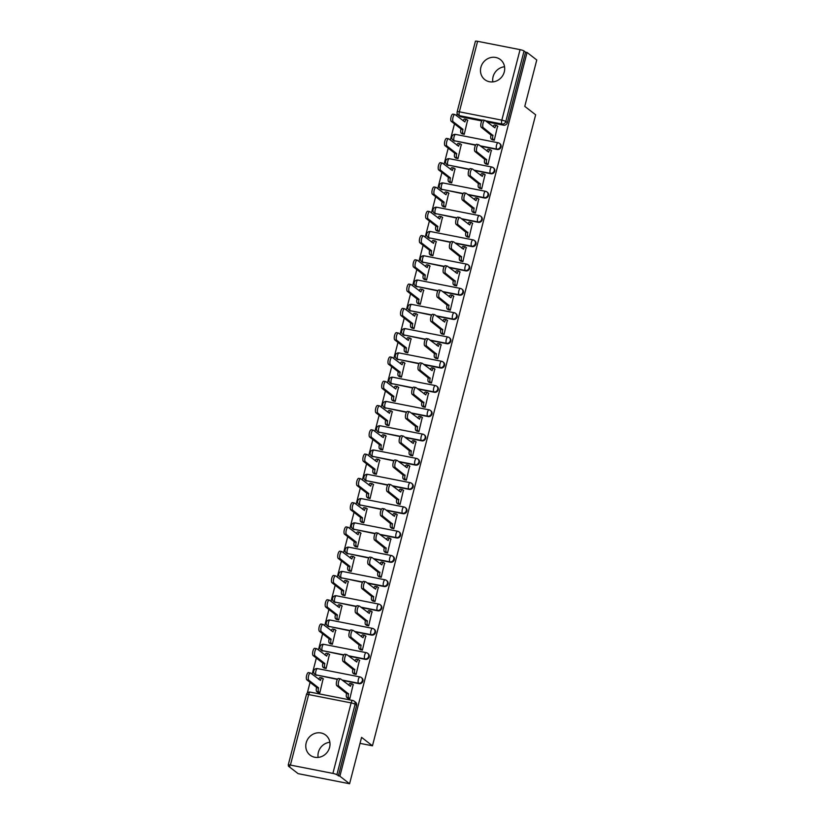 <?xml version="1.0" encoding="UTF-8"?>
<svg xmlns="http://www.w3.org/2000/svg" width="825" height="825" viewBox="0 0 825 825"><rect width="100%" height="100%" fill="white"/><g stroke="black" fill="none" stroke-linecap="round" stroke-linejoin="round"><path stroke-width="1.24" d="M480.882 67.31A12.705 11.756 -52.2 0 0 484.811 79.643A12.705 11.756 -52.2 0 0 504.292 71.899A12.705 11.756 -52.2 0 0 500.373 59.565A12.705 11.756 -52.2 0 0 480.882 67.31M492.814 81.902A12.705 11.756 127.8 0 1 493.082 76.756A12.705 11.756 127.8 0 1 504.56 66.753M306.188 742.82A12.705 11.756 -52.2 0 0 310.107 755.153A12.705 11.756 -52.2 0 0 329.598 747.419A12.705 11.756 -52.2 0 0 325.669 735.075A12.705 11.756 -52.2 0 0 306.188 742.82M318.12 757.422A12.705 11.756 127.8 0 1 318.378 752.276A12.705 11.756 127.8 0 1 329.856 742.273M480.686 146.231L497.238 149.48A3.259 3.011 -52.2 0 0 500.032 143.787L499.496 143.375A3.259 3.011 127.8 0 1 496.702 149.057L480.15 145.808M474.406 170.507L490.957 173.755A3.259 3.011 -52.2 0 0 493.752 168.073L493.216 167.65A3.259 3.011 127.8 0 1 490.421 173.343L473.87 170.094M468.126 194.793L484.677 198.041A3.259 3.011 -52.2 0 0 487.472 192.349L486.936 191.936A3.259 3.011 127.8 0 1 484.141 197.618L467.589 194.38M461.845 219.068L478.397 222.317A3.259 3.011 -52.2 0 0 481.192 216.635L480.655 216.212A3.259 3.011 127.8 0 1 477.861 221.904L461.309 218.656M455.565 243.354L472.117 246.603A3.259 3.011 -52.2 0 0 474.922 240.91L474.385 240.498A3.259 3.011 127.8 0 1 471.58 246.18L455.029 242.942M449.295 267.63L465.836 270.878A3.259 3.011 -52.2 0 0 468.641 265.196L468.105 264.784A3.259 3.011 127.8 0 1 465.3 270.466L448.748 267.218M443.015 291.916L459.556 295.164A3.259 3.011 -52.2 0 0 462.361 289.472L461.825 289.059A3.259 3.011 127.8 0 1 459.02 294.752L442.478 291.503M436.734 316.202L453.276 319.44A3.259 3.011 -52.2 0 0 456.081 313.758L455.544 313.345A3.259 3.011 127.8 0 1 452.739 319.028L436.198 315.779M430.454 340.478L446.995 343.726A3.259 3.011 -52.2 0 0 449.8 338.044L449.264 337.621A3.259 3.011 127.8 0 1 446.459 343.313L429.918 340.065M424.174 364.763L440.715 368.012A3.259 3.011 -52.2 0 0 443.52 362.319L442.984 361.907A3.259 3.011 127.8 0 1 440.179 367.589L423.637 364.341M417.893 389.039L434.435 392.287A3.259 3.011 -52.2 0 0 437.24 386.605L436.703 386.183A3.259 3.011 127.8 0 1 433.898 391.875L417.357 388.627M411.613 413.325L428.154 416.573A3.259 3.011 -52.2 0 0 430.959 410.881L430.423 410.468A3.259 3.011 127.8 0 1 427.618 416.151L411.077 412.902M405.333 437.601L421.884 440.849A3.259 3.011 -52.2 0 0 424.679 435.167L424.143 434.744A3.259 3.011 127.8 0 1 421.348 440.437L404.797 437.188M399.052 461.887L415.604 465.135A3.259 3.011 -52.2 0 0 418.399 459.442L417.863 459.03A3.259 3.011 127.8 0 1 415.068 464.712L398.516 461.464M392.772 486.162L409.324 489.411A3.259 3.011 -52.2 0 0 412.118 483.728L411.582 483.306A3.259 3.011 127.8 0 1 408.787 488.998L392.236 485.75M386.492 510.448L403.043 513.697A3.259 3.011 -52.2 0 0 405.838 508.004L405.302 507.592A3.259 3.011 127.8 0 1 402.507 513.274L385.956 510.036M380.212 534.724L396.763 537.972A3.259 3.011 -52.2 0 0 399.558 532.29L399.022 531.867A3.259 3.011 127.8 0 1 396.227 537.56L379.675 534.311M373.931 559.01L390.483 562.258A3.259 3.011 -52.2 0 0 393.288 556.566L392.741 556.153A3.259 3.011 127.8 0 1 389.947 561.846L373.395 558.597M367.651 583.296L384.202 586.534A3.259 3.011 -52.2 0 0 387.007 580.852L386.471 580.439A3.259 3.011 127.8 0 1 383.666 586.121L367.115 582.873M361.381 607.571L377.922 610.82A3.259 3.011 -52.2 0 0 380.727 605.127L380.191 604.715A3.259 3.011 127.8 0 1 377.386 610.407L360.845 607.159M355.101 631.857L371.642 635.095A3.259 3.011 -52.2 0 0 374.447 629.413L373.911 629.001A3.259 3.011 127.8 0 1 371.106 634.683L354.564 631.434M348.82 656.133L365.362 659.381A3.259 3.011 -52.2 0 0 368.167 653.699L367.63 653.276A3.259 3.011 127.8 0 1 364.825 658.969L348.284 655.72M342.54 680.419L359.081 683.667A3.259 3.011 -52.2 0 0 361.886 677.975L361.35 677.562A3.259 3.011 127.8 0 1 358.545 683.244L342.004 679.996M457.194 113.438L456.586 115.778M454.493 123.874L450.306 140.054M448.212 148.16L444.036 164.34M441.932 172.446L437.755 188.626M435.652 196.721L431.475 212.902M429.382 221.007L425.195 237.188M423.101 245.283L418.914 261.463M416.821 269.569L412.634 285.749M410.541 293.844L406.354 310.025M404.26 318.13L400.073 334.311M397.98 342.406L393.793 358.586M391.7 366.692L387.513 382.872M385.419 390.968L381.233 407.148M379.139 415.253L374.952 431.434M372.859 439.529L368.672 455.709M366.578 463.815L362.392 479.995M360.298 488.101L356.122 504.281M354.018 512.377L349.841 528.557M347.738 536.663L343.561 552.843M341.468 560.938L337.281 577.118M335.187 585.224L331 601.404M328.907 609.5L324.72 625.68M322.627 633.786L318.44 649.966M316.346 658.061L312.159 674.242M310.066 682.347L307.302 693.041M288.585 765.394L288.399 766.126L289.905 766.415L288.389 765.239A3.259 0.516 -165.5 0 1 288.234 765.012A3.259 0.516 -165.5 0 1 290.41 765.074L332.887 773.407L351.12 702.9L308.653 694.567L290.41 765.074M349.583 783.75L339.879 776.222L527.051 52.46L536.766 59.988L524.772 106.363L535.652 114.799L372.457 745.8L361.577 737.364L349.583 783.75L298.103 773.644L288.399 766.126M477.593 41.312L459.36 111.818A3.259 0.516 -165.5 0 0 457.184 111.757L475.417 41.25A3.259 0.516 14.5 0 1 477.593 41.312L520.07 49.644A3.259 0.516 14.5 0 1 524.04 50.985L525.556 52.161L507.323 122.667A3.259 3.011 127.8 0 1 503.518 125.194L486.967 121.945M481.821 120.935L461.041 116.861L459.525 115.686A3.259 3.011 127.8 0 1 458.339 115.149L459.855 116.325A3.259 3.011 -52.2 0 0 461.041 116.861M525.556 52.161L527.051 52.46M338.374 775.933L356.617 705.416L355.101 704.251A3.259 0.516 14.5 0 0 351.12 702.9A3.259 1.124 -78.9 0 1 352.729 700.466A3.259 1.124 -78.9 0 1 352.904 700.549A3.259 3.011 127.8 0 1 355.101 704.251L336.868 774.757L339.879 776.222M336.868 774.757A3.259 0.516 -165.5 0 0 332.887 773.407M347.624 698.105L349.831 698.692L353.152 684.626M317.604 692.206L319.822 692.804L323.132 678.738M323.885 667.93L326.102 668.518L329.412 654.452M353.904 673.819L356.111 674.417L359.422 660.34M330.165 643.644L332.382 644.243L335.692 630.166M360.185 649.543L362.392 650.131L365.702 636.065M336.445 619.369L338.662 619.957L341.973 605.89M366.465 625.257L368.672 625.845L371.982 611.779M342.726 595.083L344.933 595.681L348.253 581.604M372.745 600.971L374.952 601.569L378.262 587.503M349.006 570.807L351.213 571.395L354.523 557.329M379.026 576.696L381.233 577.283L384.543 563.217M355.286 546.521L357.493 547.119L360.803 533.043M385.296 552.41L387.513 553.008L390.823 538.931M361.567 522.246L363.773 522.833L367.084 508.767M391.576 528.134L393.793 528.722L397.103 514.656M367.847 497.96L370.054 498.558L373.364 484.481M397.856 503.848L400.073 504.446L403.384 490.37M374.127 473.684L376.334 474.272L379.644 460.206M404.137 479.573L406.354 480.16L409.664 466.094M380.397 449.398L382.614 449.986L385.925 435.92M410.417 455.287L412.634 455.885L415.944 441.808M386.677 425.112L388.895 425.71L392.205 411.644M416.697 431.011L418.914 431.599L422.225 417.532M392.958 400.837L395.175 401.424L398.485 387.358M422.978 406.725L425.195 407.323L428.505 393.247M399.238 376.551L401.455 377.149L404.766 363.082M429.258 382.449L431.465 383.037L434.785 368.971M405.518 352.275L407.736 352.863L411.046 338.797M435.538 358.163L437.745 358.751L441.055 344.685M411.799 327.989L414.016 328.587L417.326 314.511M441.818 333.888L444.025 334.476L447.336 320.409M418.079 303.713L420.296 304.301L423.607 290.235M448.099 309.602L450.306 310.19L453.616 296.123M424.359 279.427L426.566 280.026L429.887 265.949M454.379 285.316L456.586 285.914L459.896 271.848M430.64 255.152L432.847 255.74L436.167 241.673M460.659 261.04L462.866 261.628L466.177 247.562M436.92 230.866L439.127 231.464L442.437 217.388M466.929 236.754L469.147 237.352L472.457 223.276M443.2 206.59L445.407 207.178L448.718 193.112M473.21 212.479L475.427 213.067L478.737 199M449.481 182.304L451.688 182.892L454.998 168.826M479.49 188.193L481.707 188.791L485.017 174.714M455.761 158.029L457.968 158.617L461.278 144.55M485.77 163.917L487.988 164.505L491.298 150.439M462.041 133.743L464.248 134.331L467.558 120.264M492.051 139.631L494.268 140.229L497.578 126.153M475.54 145.221L454.224 140.724A3.259 3.011 127.8 0 1 453.038 140.188L453.575 140.601A3.259 3.011 -52.2 0 0 454.761 141.137M469.27 169.496L447.944 165.01A3.259 3.011 127.8 0 1 446.758 164.464L447.294 164.887A3.259 3.011 -52.2 0 0 448.48 165.423M462.99 193.782L441.664 189.286A3.259 3.011 127.8 0 1 440.478 188.75L441.014 189.162A3.259 3.011 -52.2 0 0 442.2 189.698M456.71 218.068L435.383 213.572A3.259 3.011 127.8 0 1 434.198 213.025L434.734 213.448A3.259 3.011 -52.2 0 0 435.92 213.984M450.429 242.344L429.103 237.847A3.259 3.011 127.8 0 1 427.917 237.311L428.453 237.724A3.259 3.011 -52.2 0 0 429.639 238.27M444.149 266.63L422.823 262.133A3.259 3.011 127.8 0 1 421.637 261.597L422.173 262.01A3.259 3.011 -52.2 0 0 423.359 262.546M437.869 290.905L416.543 286.409A3.259 3.011 127.8 0 1 415.357 285.873L415.893 286.285A3.259 3.011 -52.2 0 0 417.089 286.832M431.588 315.191L410.272 310.695A3.259 3.011 127.8 0 1 409.076 310.159L409.613 310.571A3.259 3.011 -52.2 0 0 410.809 311.108M425.308 339.467L403.992 334.971A3.259 3.011 127.8 0 1 402.796 334.434L403.332 334.847A3.259 3.011 -52.2 0 0 404.528 335.393M419.028 363.753L397.712 359.257A3.259 3.011 127.8 0 1 396.516 358.72L397.052 359.133A3.259 3.011 -52.2 0 0 398.248 359.669M412.748 388.028L391.432 383.532A3.259 3.011 127.8 0 1 390.235 382.996L390.772 383.419A3.259 3.011 -52.2 0 0 391.968 383.955M406.467 412.314L385.151 407.818A3.259 3.011 127.8 0 1 383.955 407.282L384.491 407.694A3.259 3.011 -52.2 0 0 385.688 408.231M400.187 436.59L378.871 432.104A3.259 3.011 127.8 0 1 377.675 431.558L378.211 431.98A3.259 3.011 -52.2 0 0 379.407 432.517M393.907 460.876L372.591 456.38A3.259 3.011 127.8 0 1 371.405 455.843L371.941 456.256A3.259 3.011 -52.2 0 0 373.127 456.792M387.626 485.152L366.31 480.666A3.259 3.011 127.8 0 1 365.124 480.119L365.661 480.542A3.259 3.011 -52.2 0 0 366.847 481.078M381.356 509.438L360.03 504.941A3.259 3.011 127.8 0 1 358.844 504.405L359.38 504.817A3.259 3.011 -52.2 0 0 360.566 505.364M375.076 533.723L353.75 529.227A3.259 3.011 127.8 0 1 352.564 528.681L353.1 529.103A3.259 3.011 -52.2 0 0 354.286 529.64M368.796 557.999L347.469 553.503A3.259 3.011 127.8 0 1 346.283 552.967L346.82 553.379A3.259 3.011 -52.2 0 0 348.006 553.926M362.515 582.285L341.189 577.789A3.259 3.011 127.8 0 1 340.003 577.252L340.539 577.665A3.259 3.011 -52.2 0 0 341.725 578.201M356.235 606.561L334.909 602.064A3.259 3.011 127.8 0 1 333.723 601.528L334.259 601.941A3.259 3.011 -52.2 0 0 335.445 602.487M349.955 630.847L328.639 626.35A3.259 3.011 127.8 0 1 327.442 625.814L327.979 626.227A3.259 3.011 -52.2 0 0 329.175 626.763M343.674 655.122L322.358 650.626A3.259 3.011 127.8 0 1 321.162 650.09L321.698 650.512A3.259 3.011 -52.2 0 0 322.895 651.049M337.394 679.408L316.078 674.912A3.259 3.011 127.8 0 1 314.882 674.376L315.418 674.788A3.259 3.011 -52.2 0 0 316.614 675.324M360.03 743.366L372.457 745.8M356.617 705.416A3.259 3.011 -52.2 0 0 355.606 702.261L354.09 701.085A3.259 3.259 0 0 0 352.729 700.466L310.252 692.123A3.259 1.124 -78.9 0 1 310.427 692.206M353.42 684.833L352.265 683.935A3.259 1.124 101.1 0 0 352.089 683.853A3.259 1.124 101.1 0 0 350.481 686.297L340.663 678.965A3.743 1.289 101.1 0 0 340.457 678.872A3.743 1.289 101.1 0 0 338.539 681.986A3.743 1.289 101.1 0 0 338.817 686.122L348.511 693.918A3.259 1.124 101.1 0 0 348.676 697.795L346.727 697.403A3.259 1.124 -78.9 0 1 346.562 693.536L336.868 685.74A3.743 1.289 -78.9 0 1 336.59 681.605A3.743 1.289 -78.9 0 1 338.508 678.49L340.457 678.872M347.892 698.311L346.727 697.403M348.738 685.224A3.259 1.124 -78.9 0 1 350.13 683.471A3.259 1.124 -78.9 0 1 350.316 683.554M349.841 698.692L348.676 697.795M348.573 693.691L346.624 693.309M317.883 692.423L316.718 691.515A3.259 1.124 -78.9 0 1 316.542 687.648L318.491 688.029A3.259 1.124 101.1 0 0 318.667 691.897L319.822 692.794M323.4 678.944L322.245 678.047A3.259 1.124 101.1 0 0 322.07 677.964A3.259 1.124 101.1 0 0 320.471 680.408L310.654 673.076A3.743 1.289 101.1 0 0 310.448 672.973A3.743 1.289 101.1 0 0 308.529 676.087A3.743 1.289 101.1 0 0 308.798 680.233L318.553 687.803M316.604 687.411L306.848 679.852A3.743 1.289 -78.9 0 1 306.58 675.706A3.743 1.289 -78.9 0 1 308.498 672.592L310.448 672.973M318.728 679.336A3.259 1.124 -78.9 0 1 320.121 677.583A3.259 1.124 -78.9 0 1 320.296 677.665M359.7 660.557L358.545 659.66A3.259 1.124 101.1 0 0 358.37 659.577A3.259 1.124 101.1 0 0 356.761 662.011L346.943 654.679A3.743 1.289 101.1 0 0 346.737 654.586A3.743 1.289 101.1 0 0 344.819 657.7A3.743 1.289 101.1 0 0 345.097 661.846L354.791 669.642A3.259 1.124 101.1 0 0 354.956 673.509L353.007 673.128A3.259 1.124 -78.9 0 1 352.842 669.261L343.138 661.464A3.743 1.289 -78.9 0 1 342.87 657.319A3.743 1.289 -78.9 0 1 344.788 654.204L346.737 654.586M354.173 674.035L353.007 673.128M355.018 660.938A3.259 1.124 -78.9 0 1 356.41 659.196A3.259 1.124 -78.9 0 1 356.596 659.278M356.111 674.407L354.956 673.509M354.853 669.405L352.904 669.023M365.98 636.271L364.825 635.374A3.259 1.124 101.1 0 0 364.65 635.291A3.259 1.124 101.1 0 0 363.041 637.735L353.224 630.403A3.743 1.289 101.1 0 0 353.017 630.31A3.743 1.289 101.1 0 0 351.099 633.425A3.743 1.289 101.1 0 0 351.378 637.56L361.072 645.356A3.259 1.124 101.1 0 0 361.237 649.234L359.287 648.842A3.259 1.124 -78.9 0 1 359.123 644.975L349.418 637.178A3.743 1.289 -78.9 0 1 349.15 633.033A3.743 1.289 -78.9 0 1 351.068 629.918L353.017 630.31M360.453 649.749L359.287 648.842M361.298 636.663A3.259 1.124 -78.9 0 1 362.691 634.91A3.259 1.124 -78.9 0 1 362.876 634.992M362.392 650.121L361.237 649.234M361.133 645.129L359.174 644.748M372.261 611.995L371.106 611.098A3.259 1.124 101.1 0 0 370.92 611.016A3.259 1.124 101.1 0 0 369.322 613.449L359.504 606.117A3.743 1.289 101.1 0 0 359.298 606.024A3.743 1.289 101.1 0 0 357.38 609.139A3.743 1.289 101.1 0 0 357.658 613.284L367.352 621.081A3.259 1.124 101.1 0 0 367.517 624.948L365.568 624.566A3.259 1.124 -78.9 0 1 365.403 620.699L355.699 612.893A3.743 1.289 -78.9 0 1 355.431 608.757A3.743 1.289 -78.9 0 1 357.349 605.643L359.298 606.024M366.733 625.474L365.568 624.566M367.579 612.377A3.259 1.124 -78.9 0 1 368.971 610.624A3.259 1.124 -78.9 0 1 369.146 610.717M368.672 625.845L367.517 624.948M367.414 620.843L365.454 620.462M324.163 668.137L322.998 667.239A3.259 1.124 -78.9 0 1 322.823 663.372L324.772 663.754A3.259 1.124 101.1 0 0 324.947 667.621L326.102 668.518M329.68 654.658L328.525 653.771A3.259 1.124 101.1 0 0 328.35 653.689A3.259 1.124 101.1 0 0 326.741 656.123L316.934 648.79A3.743 1.289 101.1 0 0 316.728 648.697A3.743 1.289 101.1 0 0 314.81 651.812A3.743 1.289 101.1 0 0 315.078 655.947L324.833 663.517M322.884 663.135L313.129 655.566A3.743 1.289 -78.9 0 1 312.85 651.43A3.743 1.289 -78.9 0 1 314.779 648.316L316.728 648.697M325.009 655.05A3.259 1.124 -78.9 0 1 326.401 653.297A3.259 1.124 -78.9 0 1 326.576 653.379M330.443 643.861L329.268 642.953A3.259 1.124 -78.9 0 1 329.103 639.086L331.052 639.468A3.259 1.124 101.1 0 0 331.227 643.335L332.382 644.232M335.961 630.382L334.806 629.485A3.259 1.124 101.1 0 0 334.63 629.403A3.259 1.124 101.1 0 0 333.022 631.847L323.204 624.515A3.743 1.289 101.1 0 0 323.008 624.412A3.743 1.289 101.1 0 0 321.09 627.526A3.743 1.289 101.1 0 0 321.358 631.672L331.114 639.231M329.165 638.849L319.409 631.29A3.743 1.289 -78.9 0 1 319.131 627.144A3.743 1.289 -78.9 0 1 321.049 624.03L323.008 624.412M331.279 630.774A3.259 1.124 -78.9 0 1 332.681 629.021A3.259 1.124 -78.9 0 1 332.857 629.104M336.713 619.575L335.548 618.678A3.259 1.124 -78.9 0 1 335.383 614.8L337.332 615.192A3.259 1.124 101.1 0 0 337.507 619.059L338.662 619.957M342.241 606.097L341.086 605.21A3.259 1.124 101.1 0 0 340.911 605.117A3.259 1.124 101.1 0 0 339.302 607.561L329.484 600.229A3.743 1.289 101.1 0 0 329.288 600.136A3.743 1.289 101.1 0 0 327.37 603.25A3.743 1.289 101.1 0 0 327.638 607.386L337.394 614.955M335.445 614.573L325.689 607.004A3.743 1.289 -78.9 0 1 325.411 602.869A3.743 1.289 -78.9 0 1 327.329 599.754L329.288 600.136M337.559 606.488A3.259 1.124 -78.9 0 1 338.962 604.735A3.259 1.124 -78.9 0 1 339.137 604.818M378.541 587.709L377.386 586.812A3.259 1.124 101.1 0 0 377.2 586.73A3.259 1.124 101.1 0 0 375.602 589.174L365.784 581.842A3.743 1.289 101.1 0 0 365.578 581.738A3.743 1.289 101.1 0 0 363.66 584.863A3.743 1.289 101.1 0 0 363.928 588.998L373.632 596.795A3.259 1.124 101.1 0 0 373.797 600.662L371.848 600.28A3.259 1.124 -78.9 0 1 371.673 596.413L361.979 588.617A3.743 1.289 -78.9 0 1 361.711 584.471A3.743 1.289 -78.9 0 1 363.629 581.357L365.578 581.738M373.013 601.188L371.848 600.28M373.859 588.101A3.259 1.124 -78.9 0 1 375.251 586.348A3.259 1.124 -78.9 0 1 375.427 586.431M374.952 601.559L373.797 600.662M373.694 596.568L371.735 596.176M384.821 563.434L383.666 562.537A3.259 1.124 101.1 0 0 383.481 562.454A3.259 1.124 101.1 0 0 381.882 564.888L372.065 557.556A3.743 1.289 101.1 0 0 371.858 557.463A3.743 1.289 101.1 0 0 369.94 560.577A3.743 1.289 101.1 0 0 370.208 564.723L379.912 572.519A3.259 1.124 101.1 0 0 380.077 576.386L378.128 576.005A3.259 1.124 -78.9 0 1 377.953 572.137L368.259 564.331A3.743 1.289 -78.9 0 1 367.991 560.196A3.743 1.289 -78.9 0 1 369.909 557.081L371.858 557.463M379.294 576.902L378.128 576.005M380.139 563.815A3.259 1.124 -78.9 0 1 381.532 562.062A3.259 1.124 -78.9 0 1 381.707 562.145M381.233 577.283L380.077 576.386M379.964 572.282L378.015 571.9M342.994 595.299L341.828 594.392A3.259 1.124 -78.9 0 1 341.663 590.525L343.613 590.906A3.259 1.124 101.1 0 0 343.788 594.773L344.943 595.671M348.521 581.821L347.366 580.924A3.259 1.124 101.1 0 0 347.191 580.841A3.259 1.124 101.1 0 0 345.582 583.275L335.765 575.953A3.743 1.289 101.1 0 0 335.558 575.85A3.743 1.289 101.1 0 0 333.64 578.964A3.743 1.289 101.1 0 0 333.919 583.11L343.674 590.669M341.725 590.288L331.97 582.728A3.743 1.289 -78.9 0 1 331.691 578.583A3.743 1.289 -78.9 0 1 333.609 575.468L335.558 575.85M343.839 582.213A3.259 1.124 -78.9 0 1 345.232 580.46A3.259 1.124 -78.9 0 1 345.417 580.542M349.274 571.013L348.109 570.116A3.259 1.124 -78.9 0 1 347.944 566.239L349.893 566.62A3.259 1.124 101.1 0 0 350.058 570.498L351.223 571.395M354.802 557.535L353.647 556.638A3.259 1.124 101.1 0 0 353.471 556.555A3.259 1.124 101.1 0 0 351.863 558.999L342.045 551.667A3.743 1.289 101.1 0 0 341.839 551.574A3.743 1.289 101.1 0 0 339.921 554.689A3.743 1.289 101.1 0 0 340.199 558.824L349.955 566.393M348.006 566.012L338.24 558.442A3.743 1.289 -78.9 0 1 337.972 554.307A3.743 1.289 -78.9 0 1 339.89 551.193L341.839 551.574M350.12 557.927A3.259 1.124 -78.9 0 1 351.512 556.174A3.259 1.124 -78.9 0 1 351.698 556.256M391.102 539.148L389.936 538.251A3.259 1.124 101.1 0 0 389.761 538.168A3.259 1.124 101.1 0 0 388.162 540.612L378.345 533.28A3.743 1.289 101.1 0 0 378.139 533.177A3.743 1.289 101.1 0 0 376.221 536.291A3.743 1.289 101.1 0 0 376.489 540.437L386.193 548.233A3.259 1.124 101.1 0 0 386.358 552.1L384.409 551.719A3.259 1.124 -78.9 0 1 384.233 547.852L374.54 540.055A3.743 1.289 -78.9 0 1 374.272 535.91A3.743 1.289 -78.9 0 1 376.19 532.795L378.139 533.177M385.574 552.626L384.409 551.719M386.42 539.54A3.259 1.124 -78.9 0 1 387.812 537.787A3.259 1.124 -78.9 0 1 387.987 537.869M387.513 552.998L386.358 552.1M386.244 548.006L384.295 547.614M397.372 514.862L396.217 513.975A3.259 1.124 101.1 0 0 396.041 513.882A3.259 1.124 101.1 0 0 394.443 516.326L384.625 508.994A3.743 1.289 101.1 0 0 384.419 508.901A3.743 1.289 101.1 0 0 382.501 512.016A3.743 1.289 101.1 0 0 382.769 516.151L392.463 523.957A3.259 1.124 101.1 0 0 392.638 527.825L390.689 527.443A3.259 1.124 -78.9 0 1 390.514 523.566L380.82 515.769A3.743 1.289 -78.9 0 1 380.552 511.634A3.743 1.289 -78.9 0 1 382.47 508.52L384.419 508.901M391.854 528.34L390.689 527.443M392.7 515.254A3.259 1.124 -78.9 0 1 394.092 513.501A3.259 1.124 -78.9 0 1 394.267 513.583M393.793 528.722L392.638 527.825M392.525 523.72L390.576 523.339M403.652 490.586L402.497 489.689A3.259 1.124 101.1 0 0 402.322 489.607A3.259 1.124 101.1 0 0 400.723 492.051L390.906 484.718A3.743 1.289 101.1 0 0 390.699 484.615A3.743 1.289 101.1 0 0 388.781 487.73A3.743 1.289 101.1 0 0 389.049 491.875L398.743 499.672A3.259 1.124 101.1 0 0 398.918 503.539L396.969 503.157A3.259 1.124 -78.9 0 1 396.794 499.29L387.1 491.494A3.743 1.289 -78.9 0 1 386.832 487.348A3.743 1.289 -78.9 0 1 388.75 484.234L390.699 484.615M398.135 504.065L396.969 503.157M398.98 490.978A3.259 1.124 -78.9 0 1 400.373 489.225A3.259 1.124 -78.9 0 1 400.548 489.308M400.073 504.436L398.918 503.539M398.805 499.434L396.856 499.053M409.932 466.3L408.777 465.403A3.259 1.124 101.1 0 0 408.602 465.321A3.259 1.124 101.1 0 0 407.003 467.765L397.186 460.433A3.743 1.289 101.1 0 0 396.98 460.34A3.743 1.289 101.1 0 0 395.062 463.454A3.743 1.289 101.1 0 0 395.33 467.589L405.023 475.396A3.259 1.124 101.1 0 0 405.199 479.263L403.25 478.882A3.259 1.124 -78.9 0 1 403.074 475.004L393.381 467.208A3.743 1.289 -78.9 0 1 393.113 463.073A3.743 1.289 -78.9 0 1 395.031 459.958L396.98 460.34M404.415 479.779L403.25 478.882M405.261 466.692A3.259 1.124 -78.9 0 1 406.653 464.939A3.259 1.124 -78.9 0 1 406.828 465.022M406.354 480.16L405.199 479.263M405.085 475.159L403.136 474.777M416.213 442.025L415.058 441.127A3.259 1.124 101.1 0 0 414.882 441.045A3.259 1.124 101.1 0 0 413.273 443.479L403.466 436.157A3.743 1.289 101.1 0 0 403.26 436.054A3.743 1.289 101.1 0 0 401.342 439.168A3.743 1.289 101.1 0 0 401.61 443.314L411.304 451.11A3.259 1.124 101.1 0 0 411.479 454.977L409.53 454.596A3.259 1.124 -78.9 0 1 409.355 450.728L399.661 442.932A3.743 1.289 -78.9 0 1 399.382 438.787A3.743 1.289 -78.9 0 1 401.311 435.672L403.26 436.054M410.695 455.503L409.53 454.596M411.541 442.417A3.259 1.124 -78.9 0 1 412.933 440.663A3.259 1.124 -78.9 0 1 413.108 440.746M412.634 455.874L411.479 454.977M411.366 450.873L409.417 450.491M422.493 417.739L421.338 416.842A3.259 1.124 101.1 0 0 421.162 416.759A3.259 1.124 101.1 0 0 419.554 419.203L409.736 411.871A3.743 1.289 101.1 0 0 409.54 411.778A3.743 1.289 101.1 0 0 407.622 414.892A3.743 1.289 101.1 0 0 407.89 419.028L417.584 426.824A3.259 1.124 101.1 0 0 417.759 430.702L415.8 430.32A3.259 1.124 -78.9 0 1 415.635 426.442L405.941 418.646A3.743 1.289 -78.9 0 1 405.663 414.511A3.743 1.289 -78.9 0 1 407.581 411.397L409.54 411.778M416.976 431.217L415.8 430.32M417.811 418.131A3.259 1.124 -78.9 0 1 419.213 416.377A3.259 1.124 -78.9 0 1 419.389 416.46M418.914 431.599L417.759 430.702M417.646 426.597L415.697 426.216M428.773 393.463L427.618 392.566A3.259 1.124 101.1 0 0 427.443 392.483A3.259 1.124 101.1 0 0 425.834 394.917L416.017 387.585A3.743 1.289 101.1 0 0 415.821 387.492A3.743 1.289 101.1 0 0 413.903 390.607A3.743 1.289 101.1 0 0 414.171 394.752L423.864 402.548A3.259 1.124 101.1 0 0 424.04 406.416L422.08 406.034A3.259 1.124 -78.9 0 1 421.915 402.167L412.222 394.371A3.743 1.289 -78.9 0 1 411.943 390.225A3.743 1.289 -78.9 0 1 413.861 387.111L415.821 387.492M423.246 406.942L422.08 406.034M424.091 393.855A3.259 1.124 -78.9 0 1 425.494 392.102A3.259 1.124 -78.9 0 1 425.669 392.184M425.195 407.313L424.04 406.416M423.926 402.311L421.977 401.93M435.053 369.177L433.898 368.28A3.259 1.124 101.1 0 0 433.723 368.198A3.259 1.124 101.1 0 0 432.114 370.642L422.297 363.309A3.743 1.289 101.1 0 0 422.091 363.217A3.743 1.289 101.1 0 0 420.173 366.331A3.743 1.289 101.1 0 0 420.451 370.466L430.145 378.262A3.259 1.124 101.1 0 0 430.32 382.14L428.361 381.748A3.259 1.124 -78.9 0 1 428.196 377.881L418.502 370.085A3.743 1.289 -78.9 0 1 418.223 365.949A3.743 1.289 -78.9 0 1 420.142 362.825L422.091 363.217M429.526 382.656L428.361 381.748M430.372 369.569A3.259 1.124 -78.9 0 1 431.764 367.816A3.259 1.124 -78.9 0 1 431.949 367.898M431.475 383.027L430.32 382.14M430.207 378.036L428.257 377.654M355.554 546.738L354.389 545.83A3.259 1.124 -78.9 0 1 354.224 541.963L356.173 542.345A3.259 1.124 101.1 0 0 356.338 546.212L357.493 547.109M361.082 533.259L359.927 532.362A3.259 1.124 101.1 0 0 359.752 532.28A3.259 1.124 101.1 0 0 358.143 534.713L348.325 527.381A3.743 1.289 101.1 0 0 348.119 527.288A3.743 1.289 101.1 0 0 346.201 530.403A3.743 1.289 101.1 0 0 346.479 534.548L356.235 542.107M354.276 541.726L344.52 534.167A3.743 1.289 -78.9 0 1 344.252 530.021A3.743 1.289 -78.9 0 1 346.17 526.907L348.119 527.288M356.4 533.651A3.259 1.124 -78.9 0 1 357.792 531.898A3.259 1.124 -78.9 0 1 357.978 531.981M361.835 522.452L360.669 521.555A3.259 1.124 -78.9 0 1 360.504 517.677L362.453 518.059A3.259 1.124 101.1 0 0 362.618 521.936L363.773 522.833M367.362 508.973L366.207 508.076A3.259 1.124 101.1 0 0 366.022 507.994A3.259 1.124 101.1 0 0 364.423 510.438L354.606 503.106A3.743 1.289 101.1 0 0 354.399 503.013A3.743 1.289 101.1 0 0 352.481 506.127A3.743 1.289 101.1 0 0 352.76 510.262L362.515 517.832M360.556 517.45L350.8 509.881A3.743 1.289 -78.9 0 1 350.532 505.746A3.743 1.289 -78.9 0 1 352.45 502.631L354.399 503.013M362.68 509.365A3.259 1.124 -78.9 0 1 364.073 507.612A3.259 1.124 -78.9 0 1 364.258 507.695M368.115 498.176L366.95 497.269A3.259 1.124 -78.9 0 1 366.774 493.402L368.734 493.783A3.259 1.124 101.1 0 0 368.899 497.65L370.054 498.548M373.642 484.698L372.488 483.801A3.259 1.124 101.1 0 0 372.302 483.718A3.259 1.124 101.1 0 0 370.703 486.152L360.886 478.82A3.743 1.289 101.1 0 0 360.68 478.727A3.743 1.289 101.1 0 0 358.762 481.841A3.743 1.289 101.1 0 0 359.03 485.987L368.796 493.546M366.836 493.164L357.081 485.605A3.743 1.289 -78.9 0 1 356.812 481.46A3.743 1.289 -78.9 0 1 358.731 478.345L360.68 478.727M368.961 485.079A3.259 1.124 -78.9 0 1 370.353 483.337A3.259 1.124 -78.9 0 1 370.528 483.419M374.395 473.89L373.23 472.983A3.259 1.124 -78.9 0 1 373.055 469.116L375.014 469.497A3.259 1.124 101.1 0 0 375.179 473.375L376.334 474.262M379.923 460.412L378.768 459.515A3.259 1.124 101.1 0 0 378.582 459.432A3.259 1.124 101.1 0 0 376.984 461.876L367.166 454.544A3.743 1.289 101.1 0 0 366.96 454.451A3.743 1.289 101.1 0 0 365.042 457.566A3.743 1.289 101.1 0 0 365.31 461.701L375.066 469.27M373.117 468.889L363.361 461.319A3.743 1.289 -78.9 0 1 363.093 457.174A3.743 1.289 -78.9 0 1 365.011 454.059L366.96 454.451M375.241 460.804A3.259 1.124 -78.9 0 1 376.633 459.051A3.259 1.124 -78.9 0 1 376.808 459.133M380.676 449.615L379.51 448.707A3.259 1.124 -78.9 0 1 379.335 444.84L381.294 445.222A3.259 1.124 101.1 0 0 381.459 449.089L382.614 449.986M386.203 436.136L385.038 435.239A3.259 1.124 101.1 0 0 384.863 435.157A3.259 1.124 101.1 0 0 383.264 437.59L373.447 430.258A3.743 1.289 101.1 0 0 373.24 430.165A3.743 1.289 101.1 0 0 371.322 433.28A3.743 1.289 101.1 0 0 371.59 437.425L381.346 444.984M379.397 444.603L369.641 437.033A3.743 1.289 -78.9 0 1 369.373 432.898A3.743 1.289 -78.9 0 1 371.291 429.784L373.24 430.165M381.521 436.518A3.259 1.124 -78.9 0 1 382.913 434.775A3.259 1.124 -78.9 0 1 383.089 434.858M386.956 425.329L385.791 424.421A3.259 1.124 -78.9 0 1 385.615 420.554L387.564 420.936A3.259 1.124 101.1 0 0 387.74 424.803L388.895 425.7M392.473 411.85L391.318 410.953A3.259 1.124 101.1 0 0 391.143 410.871A3.259 1.124 101.1 0 0 389.544 413.315L379.727 405.983A3.743 1.289 101.1 0 0 379.521 405.89A3.743 1.289 101.1 0 0 377.603 409.004A3.743 1.289 101.1 0 0 377.871 413.139L387.626 420.709M385.677 420.317L375.922 412.758A3.743 1.289 -78.9 0 1 375.653 408.612A3.743 1.289 -78.9 0 1 377.572 405.498L379.521 405.89M387.802 412.242A3.259 1.124 -78.9 0 1 389.194 410.489A3.259 1.124 -78.9 0 1 389.369 410.572M393.236 401.043L392.071 400.146A3.259 1.124 -78.9 0 1 391.896 396.278L393.845 396.66A3.259 1.124 101.1 0 0 394.02 400.527L395.175 401.424M398.753 387.575L397.598 386.677A3.259 1.124 101.1 0 0 397.423 386.595A3.259 1.124 101.1 0 0 395.825 389.029L386.007 381.697A3.743 1.289 101.1 0 0 385.801 381.604A3.743 1.289 101.1 0 0 383.883 384.718A3.743 1.289 101.1 0 0 384.151 388.864L393.907 396.423M391.957 396.041L382.202 388.472A3.743 1.289 -78.9 0 1 381.934 384.337A3.743 1.289 -78.9 0 1 383.852 381.222L385.801 381.604M394.082 387.956A3.259 1.124 -78.9 0 1 395.474 386.203A3.259 1.124 -78.9 0 1 395.649 386.296M399.517 376.767L398.351 375.86A3.259 1.124 -78.9 0 1 398.176 371.993L400.125 372.374A3.259 1.124 101.1 0 0 400.3 376.241L401.455 377.138M405.034 363.289L403.879 362.392A3.259 1.124 101.1 0 0 403.703 362.309A3.259 1.124 101.1 0 0 402.105 364.753L392.287 357.421A3.743 1.289 101.1 0 0 392.081 357.318A3.743 1.289 101.1 0 0 390.163 360.432A3.743 1.289 101.1 0 0 390.431 364.578L400.187 372.147M398.238 371.755L388.482 364.196A3.743 1.289 -78.9 0 1 388.214 360.051A3.743 1.289 -78.9 0 1 390.132 356.936L392.081 357.318M400.362 363.681A3.259 1.124 -78.9 0 1 401.754 361.927A3.259 1.124 -78.9 0 1 401.93 362.01M441.334 344.902L440.179 344.004A3.259 1.124 101.1 0 0 440.003 343.922A3.259 1.124 101.1 0 0 438.395 346.356L428.577 339.023A3.743 1.289 101.1 0 0 428.371 338.931A3.743 1.289 101.1 0 0 426.453 342.045A3.743 1.289 101.1 0 0 426.731 346.191L436.425 353.987A3.259 1.124 101.1 0 0 436.59 357.854L434.641 357.472A3.259 1.124 -78.9 0 1 434.476 353.605L424.772 345.809A3.743 1.289 -78.9 0 1 424.504 341.663A3.743 1.289 -78.9 0 1 426.422 338.549L428.371 338.931M435.806 358.38L434.641 357.472M436.652 345.283A3.259 1.124 -78.9 0 1 438.044 343.54A3.259 1.124 -78.9 0 1 438.23 343.623M437.755 358.751L436.59 357.854M436.487 353.75L434.538 353.368M447.614 320.616L446.459 319.718A3.259 1.124 101.1 0 0 446.284 319.636A3.259 1.124 101.1 0 0 444.675 322.08L434.858 314.748A3.743 1.289 101.1 0 0 434.651 314.655A3.743 1.289 101.1 0 0 432.733 317.769A3.743 1.289 101.1 0 0 433.012 321.905L442.705 329.701A3.259 1.124 101.1 0 0 442.87 333.578L440.921 333.187A3.259 1.124 -78.9 0 1 440.756 329.319L431.052 321.523A3.743 1.289 -78.9 0 1 430.784 317.377A3.743 1.289 -78.9 0 1 432.702 314.263L434.651 314.655M442.087 334.094L440.921 333.187M442.932 321.007A3.259 1.124 -78.9 0 1 444.324 319.254A3.259 1.124 -78.9 0 1 444.51 319.337M444.025 334.465L442.87 333.578M442.767 329.474L440.808 329.093M453.894 296.34L452.739 295.443A3.259 1.124 101.1 0 0 452.554 295.36A3.259 1.124 101.1 0 0 450.955 297.794L441.138 290.462A3.743 1.289 101.1 0 0 440.932 290.369A3.743 1.289 101.1 0 0 439.013 293.483A3.743 1.289 101.1 0 0 439.292 297.629L448.986 305.425A3.259 1.124 101.1 0 0 449.151 309.293L447.202 308.911A3.259 1.124 -78.9 0 1 447.037 305.044L437.332 297.237A3.743 1.289 -78.9 0 1 437.064 293.102A3.743 1.289 -78.9 0 1 438.983 289.988L440.932 290.369M448.367 309.808L447.202 308.911M449.213 296.722A3.259 1.124 -78.9 0 1 450.605 294.968A3.259 1.124 -78.9 0 1 450.79 295.061M450.306 310.19L449.151 309.293M449.048 305.188L447.088 304.807M460.175 272.054L459.02 271.157A3.259 1.124 101.1 0 0 458.834 271.074A3.259 1.124 101.1 0 0 457.236 273.518L447.418 266.186A3.743 1.289 101.1 0 0 447.212 266.083A3.743 1.289 101.1 0 0 445.294 269.208A3.743 1.289 101.1 0 0 445.562 273.343L455.266 281.139A3.259 1.124 101.1 0 0 455.431 285.007L453.482 284.625A3.259 1.124 -78.9 0 1 453.307 280.758L443.613 272.962A3.743 1.289 -78.9 0 1 443.345 268.816A3.743 1.289 -78.9 0 1 445.263 265.702L447.212 266.083M454.647 285.532L453.482 284.625M455.493 272.446A3.259 1.124 -78.9 0 1 456.885 270.693A3.259 1.124 -78.9 0 1 457.06 270.775M456.586 285.904L455.431 285.007M455.328 280.912L453.368 280.521M466.455 247.768L465.3 246.881A3.259 1.124 101.1 0 0 465.114 246.799A3.259 1.124 101.1 0 0 463.516 249.233L453.698 241.9A3.743 1.289 101.1 0 0 453.492 241.807A3.743 1.289 101.1 0 0 451.574 244.922A3.743 1.289 101.1 0 0 451.842 249.068L461.546 256.864A3.259 1.124 101.1 0 0 461.711 260.731L459.762 260.349A3.259 1.124 -78.9 0 1 459.587 256.482L449.893 248.676A3.743 1.289 -78.9 0 1 449.625 244.54A3.743 1.289 -78.9 0 1 451.543 241.426L453.492 241.807M460.927 261.247L459.762 260.349M461.773 248.16A3.259 1.124 -78.9 0 1 463.165 246.407A3.259 1.124 -78.9 0 1 463.341 246.489M462.866 261.628L461.711 260.731M461.598 256.627L459.649 256.245M472.735 223.493L471.57 222.595A3.259 1.124 101.1 0 0 471.395 222.513A3.259 1.124 101.1 0 0 469.796 224.957L459.979 217.625A3.743 1.289 101.1 0 0 459.772 217.522A3.743 1.289 101.1 0 0 457.854 220.636A3.743 1.289 101.1 0 0 458.123 224.782L467.827 232.578A3.259 1.124 101.1 0 0 467.992 236.445L466.043 236.063A3.259 1.124 -78.9 0 1 465.867 232.196L456.173 224.4A3.743 1.289 -78.9 0 1 455.905 220.254A3.743 1.289 -78.9 0 1 457.823 217.14L459.772 217.522M467.208 236.971L466.043 236.063M468.053 223.884A3.259 1.124 -78.9 0 1 469.446 222.131A3.259 1.124 -78.9 0 1 469.621 222.214M469.147 237.342L467.992 236.445M467.878 232.341L465.929 231.959M405.797 352.481L404.632 351.584A3.259 1.124 -78.9 0 1 404.456 347.717L406.405 348.098A3.259 1.124 101.1 0 0 406.581 351.966L407.736 352.863M411.314 339.003L410.159 338.116A3.259 1.124 101.1 0 0 409.984 338.023A3.259 1.124 101.1 0 0 408.385 340.467L398.568 333.135A3.743 1.289 101.1 0 0 398.362 333.042A3.743 1.289 101.1 0 0 396.443 336.157A3.743 1.289 101.1 0 0 396.712 340.292L406.467 347.861M404.518 347.48L394.762 339.91A3.743 1.289 -78.9 0 1 394.494 335.775A3.743 1.289 -78.9 0 1 396.412 332.661L398.362 333.042M406.642 339.395A3.259 1.124 -78.9 0 1 408.035 337.642A3.259 1.124 -78.9 0 1 408.21 337.724M412.077 328.206L410.912 327.298A3.259 1.124 -78.9 0 1 410.737 323.431L412.686 323.812A3.259 1.124 101.1 0 0 412.861 327.68L414.016 328.577M417.594 314.727L416.439 313.83A3.259 1.124 101.1 0 0 416.264 313.748A3.259 1.124 101.1 0 0 414.655 316.192L404.838 308.859A3.743 1.289 101.1 0 0 404.642 308.756A3.743 1.289 101.1 0 0 402.724 311.871A3.743 1.289 101.1 0 0 402.992 316.016L412.748 323.575M410.798 323.194L401.043 315.635A3.743 1.289 -78.9 0 1 400.764 311.489A3.743 1.289 -78.9 0 1 402.683 308.375L404.642 308.756M412.912 315.119A3.259 1.124 -78.9 0 1 414.315 313.366A3.259 1.124 -78.9 0 1 414.49 313.448M418.347 303.92L417.182 303.022A3.259 1.124 -78.9 0 1 417.017 299.145L418.966 299.537A3.259 1.124 101.1 0 0 419.141 303.404L420.296 304.301M423.875 290.441L422.72 289.544A3.259 1.124 101.1 0 0 422.544 289.462A3.259 1.124 101.1 0 0 420.936 291.906L411.118 284.573A3.743 1.289 101.1 0 0 410.922 284.481A3.743 1.289 101.1 0 0 409.004 287.595A3.743 1.289 101.1 0 0 409.272 291.73L419.028 299.3M417.079 298.918L407.323 291.349A3.743 1.289 -78.9 0 1 407.045 287.213A3.743 1.289 -78.9 0 1 408.963 284.099L410.922 284.481M419.193 290.833A3.259 1.124 -78.9 0 1 420.595 289.08A3.259 1.124 -78.9 0 1 420.771 289.162M424.627 279.644L423.462 278.737A3.259 1.124 -78.9 0 1 423.297 274.869L425.246 275.251A3.259 1.124 101.1 0 0 425.422 279.118L426.577 280.015M430.155 266.166L429 265.268A3.259 1.124 101.1 0 0 428.825 265.186A3.259 1.124 101.1 0 0 427.216 267.62L417.398 260.298A3.743 1.289 101.1 0 0 417.202 260.195A3.743 1.289 101.1 0 0 415.274 263.309A3.743 1.289 101.1 0 0 415.552 267.455L425.308 275.014M423.359 274.632L413.603 267.073A3.743 1.289 -78.9 0 1 413.325 262.928A3.743 1.289 -78.9 0 1 415.243 259.813L417.202 260.195M425.473 266.558A3.259 1.124 -78.9 0 1 426.876 264.804A3.259 1.124 -78.9 0 1 427.051 264.887M430.908 255.358L429.743 254.461A3.259 1.124 -78.9 0 1 429.577 250.583L431.527 250.965A3.259 1.124 101.1 0 0 431.692 254.843L432.857 255.74M436.435 241.88L435.28 240.983A3.259 1.124 101.1 0 0 435.105 240.9A3.259 1.124 101.1 0 0 433.496 243.344L423.679 236.012A3.743 1.289 101.1 0 0 423.472 235.919A3.743 1.289 101.1 0 0 421.554 239.033A3.743 1.289 101.1 0 0 421.833 243.169L431.588 250.738M429.639 250.357L419.884 242.787A3.743 1.289 -78.9 0 1 419.605 238.652A3.743 1.289 -78.9 0 1 421.523 235.537L423.472 235.919M431.753 242.272A3.259 1.124 -78.9 0 1 433.146 240.518A3.259 1.124 -78.9 0 1 433.331 240.601M437.188 231.083L436.023 230.175A3.259 1.124 -78.9 0 1 435.858 226.308L437.807 226.689A3.259 1.124 101.1 0 0 437.972 230.557L439.127 231.454M442.716 217.604L441.561 216.707A3.259 1.124 101.1 0 0 441.385 216.624A3.259 1.124 101.1 0 0 439.777 219.058L429.959 211.726A3.743 1.289 101.1 0 0 429.753 211.633A3.743 1.289 101.1 0 0 427.835 214.748A3.743 1.289 101.1 0 0 428.113 218.893L437.869 226.452M435.92 226.071L426.154 218.512A3.743 1.289 -78.9 0 1 425.886 214.366A3.743 1.289 -78.9 0 1 427.804 211.252L429.753 211.633M438.034 217.996A3.259 1.124 -78.9 0 1 439.426 216.243A3.259 1.124 -78.9 0 1 439.612 216.325M479.005 199.207L477.85 198.32A3.259 1.124 101.1 0 0 477.675 198.227A3.259 1.124 101.1 0 0 476.077 200.671L466.259 193.339A3.743 1.289 101.1 0 0 466.053 193.246A3.743 1.289 101.1 0 0 464.135 196.36A3.743 1.289 101.1 0 0 464.403 200.496L474.097 208.302A3.259 1.124 101.1 0 0 474.272 212.169L472.323 211.788A3.259 1.124 -78.9 0 1 472.147 207.91L462.454 200.114A3.743 1.289 -78.9 0 1 462.186 195.979A3.743 1.289 -78.9 0 1 464.104 192.864L466.053 193.246M473.488 212.685L472.323 211.788M474.334 199.598A3.259 1.124 -78.9 0 1 475.726 197.845A3.259 1.124 -78.9 0 1 475.901 197.928M475.427 213.067L474.272 212.169M474.158 208.065L472.209 207.683M443.468 206.797L442.303 205.889A3.259 1.124 -78.9 0 1 442.138 202.022L444.087 202.403A3.259 1.124 101.1 0 0 444.252 206.281L445.407 207.178M448.996 193.318L447.841 192.421A3.259 1.124 101.1 0 0 447.655 192.338A3.259 1.124 101.1 0 0 446.057 194.782L436.239 187.45A3.743 1.289 101.1 0 0 436.033 187.358A3.743 1.289 101.1 0 0 434.115 190.472A3.743 1.289 101.1 0 0 434.393 194.607L444.149 202.177M442.19 201.795L432.434 194.226A3.743 1.289 -78.9 0 1 432.166 190.09A3.743 1.289 -78.9 0 1 434.084 186.976L436.033 187.358M444.314 193.71A3.259 1.124 -78.9 0 1 445.706 191.957A3.259 1.124 -78.9 0 1 445.892 192.039M485.286 174.931L484.131 174.034A3.259 1.124 101.1 0 0 483.955 173.951A3.259 1.124 101.1 0 0 482.357 176.385L472.539 169.063A3.743 1.289 101.1 0 0 472.333 168.96A3.743 1.289 101.1 0 0 470.415 172.074A3.743 1.289 101.1 0 0 470.683 176.22L480.377 184.016A3.259 1.124 101.1 0 0 480.552 187.883L478.603 187.502A3.259 1.124 -78.9 0 1 478.428 183.635L468.734 175.838A3.743 1.289 -78.9 0 1 468.466 171.693A3.743 1.289 -78.9 0 1 470.384 168.578L472.333 168.96M479.768 188.409L478.603 187.502M480.614 175.323A3.259 1.124 -78.9 0 1 482.006 173.57A3.259 1.124 -78.9 0 1 482.182 173.652M481.707 188.781L480.552 187.883M480.439 183.779L478.49 183.398M449.749 182.521L448.583 181.613A3.259 1.124 -78.9 0 1 448.418 177.746L450.368 178.128A3.259 1.124 101.1 0 0 450.532 181.995L451.688 182.892M455.276 169.042L454.121 168.145A3.259 1.124 101.1 0 0 453.936 168.063A3.259 1.124 101.1 0 0 452.337 170.497L442.52 163.164A3.743 1.289 101.1 0 0 442.313 163.072A3.743 1.289 101.1 0 0 440.395 166.186A3.743 1.289 101.1 0 0 440.663 170.332L450.429 177.891M448.47 177.509L438.714 169.95A3.743 1.289 -78.9 0 1 438.446 165.804A3.743 1.289 -78.9 0 1 440.364 162.69L442.313 163.072M450.594 169.424A3.259 1.124 -78.9 0 1 451.987 167.681A3.259 1.124 -78.9 0 1 452.162 167.764M491.566 150.645L490.411 149.748A3.259 1.124 101.1 0 0 490.236 149.665A3.259 1.124 101.1 0 0 488.637 152.109L478.82 144.777A3.743 1.289 101.1 0 0 478.613 144.684A3.743 1.289 101.1 0 0 476.695 147.799A3.743 1.289 101.1 0 0 476.963 151.934L486.657 159.741A3.259 1.124 101.1 0 0 486.832 163.608L484.883 163.226A3.259 1.124 -78.9 0 1 484.708 159.349L475.014 151.553A3.743 1.289 -78.9 0 1 474.746 147.417A3.743 1.289 -78.9 0 1 476.664 144.303L478.613 144.684M486.049 164.123L484.883 163.226M486.894 151.037A3.259 1.124 -78.9 0 1 488.287 149.284A3.259 1.124 -78.9 0 1 488.462 149.366M487.988 164.505L486.832 163.608M486.719 159.503L484.77 159.122M456.029 158.235L454.864 157.328A3.259 1.124 -78.9 0 1 454.688 153.46L456.648 153.842A3.259 1.124 101.1 0 0 456.813 157.719L457.968 158.606M461.557 144.757L460.402 143.859A3.259 1.124 101.1 0 0 460.216 143.777A3.259 1.124 101.1 0 0 458.618 146.221L448.8 138.889A3.743 1.289 101.1 0 0 448.594 138.796A3.743 1.289 101.1 0 0 446.676 141.91A3.743 1.289 101.1 0 0 446.944 146.046L456.699 153.615M454.75 153.233L444.995 145.664A3.743 1.289 -78.9 0 1 444.727 141.518A3.743 1.289 -78.9 0 1 446.645 138.404L448.594 138.796M456.875 145.148A3.259 1.124 -78.9 0 1 458.267 143.395A3.259 1.124 -78.9 0 1 458.442 143.478M497.846 126.369L496.691 125.472A3.259 1.124 101.1 0 0 496.516 125.39A3.259 1.124 101.1 0 0 494.918 127.823L485.1 120.502A3.743 1.289 101.1 0 0 484.894 120.398A3.743 1.289 101.1 0 0 482.976 123.513A3.743 1.289 101.1 0 0 483.244 127.658L492.938 135.455A3.259 1.124 101.1 0 0 493.113 139.322L491.164 138.94A3.259 1.124 -78.9 0 1 490.988 135.073L481.295 127.277A3.743 1.289 -78.9 0 1 481.027 123.131A3.743 1.289 -78.9 0 1 482.945 120.017L484.894 120.398M492.329 139.848L491.164 138.94M493.175 126.761A3.259 1.124 -78.9 0 1 494.567 125.008A3.259 1.124 -78.9 0 1 494.742 125.091M494.268 140.219L493.113 139.322M492.999 135.218L491.05 134.836M462.309 133.959L461.144 133.052A3.259 1.124 -78.9 0 1 460.969 129.185L462.928 129.566A3.259 1.124 101.1 0 0 463.093 133.433L464.248 134.331M467.837 120.481L466.682 119.584A3.259 1.124 101.1 0 0 466.496 119.501A3.259 1.124 101.1 0 0 464.898 121.935L455.08 114.603A3.743 1.289 101.1 0 0 454.874 114.51A3.743 1.289 101.1 0 0 452.956 117.624A3.743 1.289 101.1 0 0 453.224 121.77L462.98 129.329M461.031 128.948L451.275 121.378A3.743 1.289 -78.9 0 1 451.007 117.243A3.743 1.289 -78.9 0 1 452.925 114.128L454.874 114.51M463.155 120.862A3.259 1.124 -78.9 0 1 464.547 119.109A3.259 1.124 -78.9 0 1 464.722 119.202M497.238 149.48L496.702 149.057A3.259 1.124 -78.9 0 1 496.526 145.19A3.259 1.124 101.1 0 1 498.135 142.756A3.259 1.124 101.1 0 1 498.31 142.838A3.259 3.011 127.8 0 1 499.496 143.375A3.259 3.259 0 0 0 498.135 142.756L455.658 134.413A3.259 1.124 101.1 0 0 454.049 136.857A3.259 1.124 101.1 0 0 454.224 140.724L475.716 144.942M490.957 173.755L490.421 173.343A3.259 1.124 -78.9 0 1 490.246 169.476A3.259 1.124 101.1 0 1 491.855 167.032A3.259 1.124 101.1 0 1 492.03 167.114A3.259 3.011 127.8 0 1 493.216 167.65A3.259 3.259 0 0 0 491.855 167.032L449.377 158.699A3.259 1.124 101.1 0 0 447.779 161.133A3.259 1.124 101.1 0 0 447.944 165.01L469.435 169.228M484.677 198.041L484.141 197.618A3.259 1.124 -78.9 0 1 483.966 193.751A3.259 1.124 101.1 0 1 485.574 191.318A3.259 1.124 101.1 0 1 485.75 191.4A3.259 3.011 127.8 0 1 486.936 191.936A3.259 3.259 0 0 0 485.574 191.318L443.097 182.975A3.259 1.124 101.1 0 0 441.499 185.419A3.259 1.124 101.1 0 0 441.664 189.286L463.155 193.504M478.397 222.317L477.861 221.904A3.259 1.124 -78.9 0 1 477.685 218.037A3.259 1.124 101.1 0 1 479.294 215.593A3.259 1.124 101.1 0 1 479.469 215.676A3.259 3.011 127.8 0 1 480.655 216.212A3.259 3.259 0 0 0 479.294 215.593L436.817 207.261A3.259 1.124 101.1 0 0 435.218 209.694A3.259 1.124 101.1 0 0 435.383 213.572L456.875 217.79M472.117 246.603L471.58 246.18A3.259 1.124 -78.9 0 1 471.405 242.313A3.259 1.124 101.1 0 1 473.014 239.879A3.259 1.124 101.1 0 1 473.189 239.962A3.259 3.011 127.8 0 1 474.385 240.498A3.259 3.259 0 0 0 473.014 239.879L430.537 231.536A3.259 1.124 101.1 0 0 428.938 233.98A3.259 1.124 101.1 0 0 429.103 237.847L450.605 242.065M465.836 270.878L465.3 270.466A3.259 1.124 -78.9 0 1 465.125 266.599A3.259 1.124 101.1 0 1 466.733 264.155A3.259 1.124 101.1 0 1 466.909 264.237A3.259 3.011 127.8 0 1 468.105 264.784A3.259 3.259 0 0 0 466.733 264.155L424.256 255.822A3.259 1.124 101.1 0 0 422.658 258.266A3.259 1.124 101.1 0 0 422.823 262.133L444.324 266.351M459.556 295.164L459.02 294.752A3.259 1.124 -78.9 0 1 458.855 290.874A3.259 1.124 101.1 0 1 460.453 288.441A3.259 1.124 101.1 0 1 460.628 288.523A3.259 3.011 127.8 0 1 461.825 289.059A3.259 3.259 0 0 0 460.453 288.441L417.976 280.098A3.259 1.124 101.1 0 0 416.377 282.542A3.259 1.124 101.1 0 0 416.543 286.409L438.044 290.627M453.276 319.44L452.739 319.028A3.259 1.124 -78.9 0 1 452.574 315.16A3.259 1.124 101.1 0 1 454.173 312.716A3.259 1.124 101.1 0 1 454.348 312.799A3.259 3.011 127.8 0 1 455.544 313.345A3.259 3.259 0 0 0 454.173 312.716L411.696 304.384A3.259 1.124 101.1 0 0 410.097 306.828A3.259 1.124 101.1 0 0 410.272 310.695L431.764 314.913M446.995 343.726L446.459 343.313A3.259 1.124 -78.9 0 1 446.294 339.436A3.259 1.124 101.1 0 1 447.892 337.002A3.259 1.124 101.1 0 1 448.068 337.085A3.259 3.011 127.8 0 1 449.264 337.621A3.259 3.259 0 0 0 447.892 337.002L405.426 328.67A3.259 1.124 101.1 0 0 403.817 331.103A3.259 1.124 101.1 0 0 403.992 334.971L425.483 339.188M440.715 368.012L440.179 367.589A3.259 1.124 -78.9 0 1 440.014 363.722A3.259 1.124 101.1 0 1 441.612 361.278A3.259 1.124 101.1 0 1 441.787 361.36A3.259 3.011 127.8 0 1 442.984 361.907A3.259 3.259 0 0 0 441.612 361.278L399.145 352.945A3.259 1.124 101.1 0 0 397.537 355.389A3.259 1.124 101.1 0 0 397.712 359.257L419.203 363.474M434.435 392.287L433.898 391.875A3.259 1.124 -78.9 0 1 433.733 388.008A3.259 1.124 101.1 0 1 435.332 385.564A3.259 1.124 101.1 0 1 435.517 385.646A3.259 3.011 127.8 0 1 436.703 386.183A3.259 3.259 0 0 0 435.332 385.564L392.865 377.231A3.259 1.124 101.1 0 0 391.256 379.665A3.259 1.124 101.1 0 0 391.432 383.532L412.923 387.75M428.154 416.573L427.618 416.151A3.259 1.124 -78.9 0 1 427.453 412.283A3.259 1.124 101.1 0 1 429.052 409.839A3.259 1.124 101.1 0 1 429.237 409.932A3.259 3.011 127.8 0 1 430.423 410.468A3.259 3.259 0 0 0 429.052 409.839L386.585 401.507A3.259 1.124 101.1 0 0 384.976 403.951A3.259 1.124 101.1 0 0 385.151 407.818L406.642 412.036M421.884 440.849L421.348 440.437A3.259 1.124 -78.9 0 1 421.173 436.569A3.259 1.124 101.1 0 1 422.771 434.125A3.259 1.124 101.1 0 1 422.957 434.208A3.259 3.011 127.8 0 1 424.143 434.744A3.259 3.259 0 0 0 422.771 434.125L380.304 425.793A3.259 1.124 101.1 0 0 378.696 428.227A3.259 1.124 101.1 0 0 378.871 432.104L400.362 436.322M415.604 465.135L415.068 464.712A3.259 1.124 -78.9 0 1 414.892 460.845A3.259 1.124 101.1 0 1 416.491 458.411A3.259 1.124 101.1 0 1 416.677 458.494A3.259 3.011 127.8 0 1 417.863 459.03A3.259 3.259 0 0 0 416.491 458.411L374.024 450.068A3.259 1.124 101.1 0 0 372.415 452.512A3.259 1.124 101.1 0 0 372.591 456.38L394.082 460.597M409.324 489.411L408.787 488.998A3.259 1.124 -78.9 0 1 408.612 485.131A3.259 1.124 101.1 0 1 410.221 482.687A3.259 1.124 101.1 0 1 410.396 482.769A3.259 3.011 127.8 0 1 411.582 483.306A3.259 3.259 0 0 0 410.221 482.687L367.744 474.354A3.259 1.124 101.1 0 0 366.145 476.788A3.259 1.124 101.1 0 0 366.31 480.666L387.802 484.883M403.043 513.697L402.507 513.274A3.259 1.124 -78.9 0 1 402.332 509.407A3.259 1.124 101.1 0 1 403.941 506.973A3.259 1.124 101.1 0 1 404.116 507.055A3.259 3.011 127.8 0 1 405.302 507.592A3.259 3.259 0 0 0 403.941 506.973L361.463 498.63A3.259 1.124 101.1 0 0 359.865 501.074A3.259 1.124 101.1 0 0 360.03 504.941L381.521 509.159M396.763 537.972L396.227 537.56A3.259 1.124 -78.9 0 1 396.052 533.692A3.259 1.124 101.1 0 1 397.66 531.248A3.259 1.124 101.1 0 1 397.836 531.331A3.259 3.011 127.8 0 1 399.022 531.867A3.259 3.259 0 0 0 397.66 531.248L355.183 522.916A3.259 1.124 101.1 0 0 353.585 525.35A3.259 1.124 101.1 0 0 353.75 529.227L375.241 533.445M390.483 562.258L389.947 561.846A3.259 1.124 -78.9 0 1 389.771 557.968A3.259 1.124 101.1 0 1 391.38 555.534A3.259 1.124 101.1 0 1 391.555 555.617A3.259 3.011 127.8 0 1 392.741 556.153A3.259 3.259 0 0 0 391.38 555.534L348.903 547.192A3.259 1.124 101.1 0 0 347.304 549.636A3.259 1.124 101.1 0 0 347.469 553.503L368.961 557.721M384.202 586.534L383.666 586.121A3.259 1.124 -78.9 0 1 383.491 582.254A3.259 1.124 101.1 0 1 385.1 579.81A3.259 1.124 101.1 0 1 385.275 579.893A3.259 3.011 127.8 0 1 386.471 580.439A3.259 3.259 0 0 0 385.1 579.81L342.623 571.477A3.259 1.124 101.1 0 0 341.024 573.922A3.259 1.124 101.1 0 0 341.189 577.789L362.691 582.007M377.922 610.82L377.386 610.407A3.259 1.124 -78.9 0 1 377.211 606.53A3.259 1.124 101.1 0 1 378.819 604.096A3.259 1.124 101.1 0 1 378.995 604.178A3.259 3.011 127.8 0 1 380.191 604.715A3.259 3.259 0 0 0 378.819 604.096L336.342 595.763A3.259 1.124 101.1 0 0 334.744 598.197A3.259 1.124 101.1 0 0 334.909 602.064L356.41 606.282M371.642 635.095L371.106 634.683A3.259 1.124 -78.9 0 1 370.941 630.816A3.259 1.124 101.1 0 1 372.539 628.372A3.259 1.124 101.1 0 1 372.714 628.454A3.259 3.011 127.8 0 1 373.911 629.001A3.259 3.259 0 0 0 372.539 628.372L330.062 620.039A3.259 1.124 101.1 0 0 328.463 622.483A3.259 1.124 101.1 0 0 328.639 626.35L350.13 630.568M365.362 659.381L364.825 658.969A3.259 1.124 -78.9 0 1 364.66 655.091A3.259 1.124 101.1 0 1 366.259 652.658A3.259 1.124 101.1 0 1 366.434 652.74A3.259 3.011 127.8 0 1 367.63 653.276A3.259 3.259 0 0 0 366.259 652.658L323.782 644.325A3.259 1.124 101.1 0 0 322.183 646.759A3.259 1.124 101.1 0 0 322.358 650.626L343.85 654.844M359.081 683.667L358.545 683.244A3.259 1.124 -78.9 0 1 358.38 679.377A3.259 1.124 101.1 0 1 359.978 676.933A3.259 1.124 101.1 0 1 360.154 677.016A3.259 3.011 127.8 0 1 361.35 677.562A3.259 3.259 0 0 0 359.978 676.933L317.512 668.601A3.259 1.124 101.1 0 0 315.903 671.045A3.259 1.124 101.1 0 0 316.078 674.912L337.569 679.13M503.518 125.194L502.002 124.018L485.451 120.78M482.429 120.182L459.525 115.686A3.259 1.124 101.1 0 1 459.36 111.818L501.827 120.151L520.07 49.644M317.687 668.683A3.259 1.124 101.1 0 0 317.512 668.601A3.259 3.259 0 0 0 314.882 674.376M323.967 644.408A3.259 1.124 101.1 0 0 323.782 644.325A3.259 3.259 0 0 0 321.162 650.09M330.248 620.122A3.259 1.124 101.1 0 0 330.062 620.039A3.259 3.259 0 0 0 327.442 625.814M336.528 595.846A3.259 1.124 101.1 0 0 336.342 595.763A3.259 3.259 0 0 0 333.723 601.528M342.798 571.56A3.259 1.124 101.1 0 0 342.623 571.477A3.259 3.259 0 0 0 340.003 577.252M349.078 547.284A3.259 1.124 101.1 0 0 348.903 547.192A3.259 3.259 0 0 0 346.283 552.967M355.358 522.998A3.259 1.124 101.1 0 0 355.183 522.916A3.259 3.259 0 0 0 352.564 528.681M361.639 498.713A3.259 1.124 101.1 0 0 361.463 498.63A3.259 3.259 0 0 0 358.844 504.405M367.919 474.437A3.259 1.124 101.1 0 0 367.744 474.354A3.259 3.259 0 0 0 365.124 480.119M374.199 450.151A3.259 1.124 101.1 0 0 374.024 450.068A3.259 3.259 0 0 0 371.405 455.843M380.48 425.875A3.259 1.124 101.1 0 0 380.304 425.793A3.259 3.259 0 0 0 377.675 431.558M386.76 401.589A3.259 1.124 101.1 0 0 386.585 401.507A3.259 3.259 0 0 0 383.955 407.282M393.04 377.314A3.259 1.124 101.1 0 0 392.865 377.231A3.259 3.259 0 0 0 390.235 382.996M399.321 353.028A3.259 1.124 101.1 0 0 399.145 352.945A3.259 3.259 0 0 0 396.516 358.72M405.601 328.752A3.259 1.124 101.1 0 0 405.426 328.67A3.259 3.259 0 0 0 402.796 334.434M411.881 304.466A3.259 1.124 101.1 0 0 411.696 304.384A3.259 3.259 0 0 0 409.076 310.159M418.162 280.191A3.259 1.124 101.1 0 0 417.976 280.098A3.259 3.259 0 0 0 415.357 285.873M424.442 255.905A3.259 1.124 101.1 0 0 424.256 255.822A3.259 3.259 0 0 0 421.637 261.597M430.712 231.619A3.259 1.124 101.1 0 0 430.537 231.536A3.259 3.259 0 0 0 427.917 237.311M436.992 207.343A3.259 1.124 101.1 0 0 436.817 207.261A3.259 3.259 0 0 0 434.198 213.025M443.272 183.057A3.259 1.124 101.1 0 0 443.097 182.975A3.259 3.259 0 0 0 440.478 188.75M449.553 158.782A3.259 1.124 101.1 0 0 449.377 158.699A3.259 3.259 0 0 0 446.758 164.464M455.833 134.496A3.259 1.124 101.1 0 0 455.658 134.413A3.259 3.259 0 0 0 453.038 140.188M507.323 122.667L505.808 121.502A3.259 3.011 127.8 0 1 502.002 124.018A3.259 1.124 101.1 0 1 501.827 120.151A3.259 0.516 14.5 0 1 505.808 121.502L524.04 50.985M306.467 694.506A3.259 0.516 -165.5 0 1 308.653 694.567A3.259 1.124 -78.9 0 1 310.252 692.123A3.259 3.259 0 0 0 306.467 694.506L288.234 765.012M348.511 693.918L346.562 693.536M338.817 686.122L336.868 685.74M316.542 687.648L318.491 688.029M316.718 691.515L318.667 691.897M306.848 679.852L308.798 680.233M354.791 669.642L352.842 669.261M345.097 661.846L343.138 661.464M361.072 645.356L359.123 644.975M351.378 637.56L349.418 637.178M367.352 621.081L365.403 620.699M357.658 613.284L355.699 612.893M322.823 663.372L324.772 663.754M322.998 667.239L324.947 667.621M313.129 655.566L315.078 655.947M329.103 639.086L331.052 639.468M329.268 642.953L331.227 643.335M319.409 631.29L321.358 631.672M335.383 614.8L337.332 615.192M335.548 618.678L337.507 619.059M325.689 607.004L327.638 607.386M373.632 596.795L371.673 596.413M363.928 588.998L361.979 588.617M379.912 572.519L377.953 572.137M370.208 564.723L368.259 564.331M341.663 590.525L343.613 590.906M341.828 594.392L343.788 594.773M331.97 582.728L333.919 583.11M347.944 566.239L349.893 566.62M348.109 570.116L350.058 570.498M338.24 558.442L340.199 558.824M386.193 548.233L384.233 547.852M376.489 540.437L374.54 540.055M392.463 523.957L390.514 523.566M382.769 516.151L380.82 515.769M398.743 499.672L396.794 499.29M389.049 491.875L387.1 491.494M405.023 475.396L403.074 475.004M395.33 467.589L393.381 467.208M411.304 451.11L409.355 450.728M401.61 443.314L399.661 442.932M417.584 426.824L415.635 426.442M407.89 419.028L405.941 418.646M423.864 402.548L421.915 402.167M414.171 394.752L412.222 394.371M430.145 378.262L428.196 377.881M420.451 370.466L418.502 370.085M354.224 541.963L356.173 542.345M354.389 545.83L356.338 546.212M344.52 534.167L346.479 534.548M360.504 517.677L362.453 518.059M360.669 521.555L362.618 521.936M350.8 509.881L352.76 510.262M366.774 493.402L368.734 493.783M366.95 497.269L368.899 497.65M357.081 485.605L359.03 485.987M373.055 469.116L375.014 469.497M373.23 472.983L375.179 473.375M363.361 461.319L365.31 461.701M379.335 444.84L381.294 445.222M379.51 448.707L381.459 449.089M369.641 437.033L371.59 437.425M385.615 420.554L387.564 420.936M385.791 424.421L387.74 424.803M375.922 412.758L377.871 413.139M391.896 396.278L393.845 396.66M392.071 400.146L394.02 400.527M382.202 388.472L384.151 388.864M398.176 371.993L400.125 372.374M398.351 375.86L400.3 376.241M388.482 364.196L390.431 364.578M436.425 353.987L434.476 353.605M426.731 346.191L424.772 345.809M442.705 329.701L440.756 329.319M433.012 321.905L431.052 321.523M448.986 305.425L447.037 305.044M439.292 297.629L437.332 297.237M455.266 281.139L453.307 280.758M445.562 273.343L443.613 272.962M461.546 256.864L459.587 256.482M451.842 249.068L449.893 248.676M467.827 232.578L465.867 232.196M458.123 224.782L456.173 224.4M404.456 347.717L406.405 348.098M404.632 351.584L406.581 351.966M394.762 339.91L396.712 340.292M410.737 323.431L412.686 323.812M410.912 327.298L412.861 327.68M401.043 315.635L402.992 316.016M417.017 299.145L418.966 299.537M417.182 303.022L419.141 303.404M407.323 291.349L409.272 291.73M423.297 274.869L425.246 275.251M423.462 278.737L425.422 279.118M413.603 267.073L415.552 267.455M429.577 250.583L431.527 250.965M429.743 254.461L431.692 254.843M419.884 242.787L421.833 243.169M435.858 226.308L437.807 226.689M436.023 230.175L437.972 230.557M426.154 218.512L428.113 218.893M474.097 208.302L472.147 207.91M464.403 200.496L462.454 200.114M442.138 202.022L444.087 202.403M442.303 205.889L444.252 206.281M432.434 194.226L434.393 194.607M480.377 184.016L478.428 183.635M470.683 176.22L468.734 175.838M448.418 177.746L450.368 178.128M448.583 181.613L450.532 181.995M438.714 169.95L440.663 170.332M486.657 159.741L484.708 159.349M476.963 151.934L475.014 151.553M454.688 153.46L456.648 153.842M454.864 157.328L456.813 157.719M444.995 145.664L446.944 146.046M492.938 135.455L490.988 135.073M483.244 127.658L481.295 127.277M460.969 129.185L462.928 129.566M461.144 133.052L463.093 133.433M451.275 121.378L453.224 121.77M457.184 111.757A3.259 3.259 0 0 0 458.339 115.149M352.089 683.853L350.13 683.471M320.121 677.583L322.07 677.964M358.37 659.577L356.41 659.196M364.65 635.291L362.691 634.91M370.92 611.016L368.971 610.624M326.401 653.297L328.35 653.689M332.681 629.021L334.63 629.403M338.962 604.735L340.911 605.117M377.2 586.73L375.251 586.348M383.481 562.454L381.532 562.062M345.232 580.46L347.191 580.841M351.512 556.174L353.471 556.555M389.761 538.168L387.812 537.787M396.041 513.882L394.092 513.501M402.322 489.607L400.373 489.225M408.602 465.321L406.653 464.939M414.882 441.045L412.933 440.663M421.162 416.759L419.213 416.377M427.443 392.483L425.494 392.102M433.723 368.198L431.764 367.816M357.792 531.898L359.752 532.28M364.073 507.612L366.022 507.994M370.353 483.337L372.302 483.718M376.633 459.051L378.582 459.432M382.913 434.775L384.863 435.157M389.194 410.489L391.143 410.871M395.474 386.203L397.423 386.595M401.754 361.927L403.703 362.309M440.003 343.922L438.044 343.54M446.284 319.636L444.324 319.254M452.554 295.36L450.605 294.968M458.834 271.074L456.885 270.693M465.114 246.799L463.165 246.407M471.395 222.513L469.446 222.131M408.035 337.642L409.984 338.023M414.315 313.366L416.264 313.748M420.595 289.08L422.544 289.462M426.876 264.804L428.825 265.186M433.146 240.518L435.105 240.9M439.426 216.243L441.385 216.624M477.675 198.227L475.726 197.845M445.706 191.957L447.655 192.338M483.955 173.951L482.006 173.57M451.987 167.681L453.936 168.063M490.236 149.665L488.287 149.284M458.267 143.395L460.216 143.777M496.516 125.39L494.567 125.008M464.547 119.109L466.496 119.501"/></g></svg>
